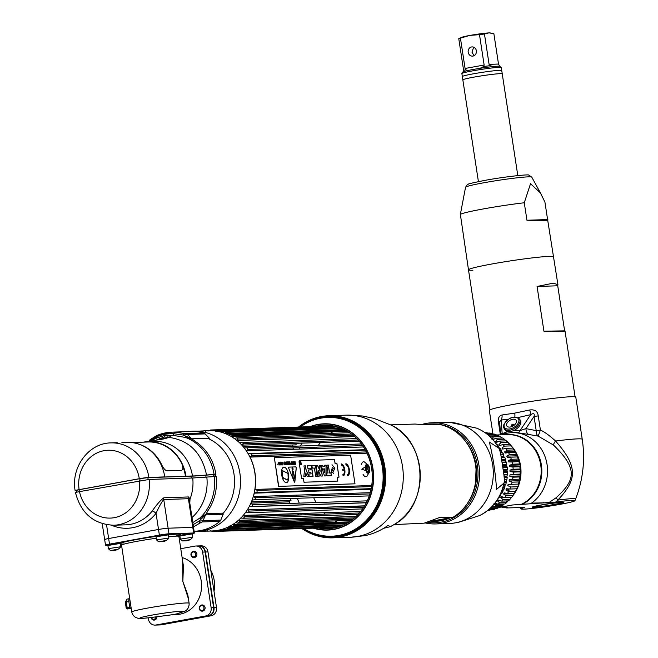 <?xml version="1.0" encoding="UTF-8"?>
<svg xmlns="http://www.w3.org/2000/svg" width="658" height="658" viewBox="0 0 658 658"><rect width="100%" height="100%" fill="white"/><g stroke="black" fill="none" stroke-linecap="round" stroke-linejoin="round"><path stroke-width="0.99" d="M188.978 431.582L208.693 430.653A50.172 45.098 88.1 0 1 255.23 475.997A50.172 45.098 88.1 0 1 217.938 530.315A50.172 45.098 88.1 0 1 212.032 530.948L197.087 531.442A50.172 45.098 88.1 0 0 202.993 530.809A50.172 45.098 88.1 0 0 240.285 476.499A50.172 45.098 88.1 0 0 193.748 431.146A50.172 45.098 88.1 0 0 189.035 431.582M215.659 476.466A46.274 41.594 -91.9 0 0 215.405 474.55A46.274 41.594 -91.9 0 0 215.388 474.459M207.509 438.269A46.085 41.421 88.1 0 1 233.968 473.957A46.085 41.421 88.1 0 1 222.914 513.635M189.8 503.09L190.022 499.068L188.542 496.955L163.883 497.777C160.626 500.121 156.719 504.554 152.179 511.069A3.479 1.045 -141.5 0 1 156.053 513.33L158.52 529.476L108.652 538.532A7.254 0.419 171.3 0 0 104.655 539.519A7.254 0.419 171.3 0 0 105.395 539.593M76.221 492.694C74.675 492.686 75.76 492.332 79.486 491.625L149.144 479.443L192.736 477.996L216.186 476.45A46.998 42.244 88.1 0 1 207.673 511.036L206.151 514.062L192.778 522.592M193.107 524.706L198.889 521.226L203.001 520.7L205.535 514.901L198.889 521.226L199.991 523.044L202.08 521.95L219.871 521.358A49.901 44.851 88.1 0 1 194.439 531.253L194.11 531.269M206.053 514.062A3.479 3.125 -91.9 0 0 205.535 514.901L223.161 514.317L220.792 520.108A3.479 3.125 88.1 0 1 219.871 521.358M193.436 526.852L199.991 523.044M193.098 533.498A7.254 0.419 171.3 0 0 194.381 533.062A7.254 0.419 171.3 0 0 193.641 532.988L192.786 527.379L168.127 528.201A7.254 0.419 171.3 0 0 158.52 529.476A7.254 0.419 -8.7 0 1 168.127 528.201L192.786 527.379A7.254 0.419 -8.7 0 1 193.526 527.445A7.254 0.419 171.3 0 0 192.786 527.379L188.394 498.715L163.743 499.537C161.638 502.005 159.072 506.602 156.053 513.33A44.678 40.154 88.1 0 1 111.564 525.24M192.736 477.996A41.199 37.029 -91.9 0 1 190.022 499.068L189.405 500.557L194.381 533.062M189.463 500.968L188.394 498.715A3.479 3.125 -91.9 0 1 188.542 496.955M76.55 492.233L76.279 490.449L79.634 489.618L139.792 478.687L147.861 477.618L191.445 476.17A82.39 4.746 171.3 0 0 205.724 475.191A42.359 2.435 -8.7 0 1 213.06 474.681L214.886 474.624L215.174 476.482M222.363 514.342A46.414 41.717 -91.9 0 0 222.527 514.161L222.914 513.141L206.209 513.643M155.724 440.243L164.229 437.052L167.856 437.151A1.744 1.522 92.7 0 1 169.254 435.267C171.121 435.382 171.039 436.09 169.016 437.381L156.645 440.087C151.85 441.312 150.016 441.493 151.143 440.621L154.638 438.615L164.434 435.514L172.61 435.283L185.359 437.422L192.588 439.355L194.842 441.123A46.998 42.244 88.1 0 1 215.914 474.434L214.089 474.5A43.518 2.509 171.3 0 0 206.546 475.018A81.23 4.68 -8.7 0 1 192.473 475.981L185.992 476.195A41.199 37.029 -91.9 0 0 148.116 441.658A41.199 37.029 -91.9 0 0 143.469 442.135M158.759 437.175L148.626 441.641M203.865 433.129L186.074 433.721L175.118 432.183A49.901 44.851 -91.9 0 0 171.771 432.158L191.108 431.516A49.901 44.851 88.1 0 1 203.865 433.129A3.479 3.125 88.1 0 1 205.156 433.902L209.367 438.212L191.733 438.796L187.365 434.494L183.261 435.045L191.733 438.796A3.479 3.125 -91.9 0 0 192.498 439.355M183.714 433.318L183.261 435.045L173.811 433.745A48.379 43.486 -91.9 0 0 156.234 436.937L149.127 441.436M172.61 435.283A3.479 1.522 92.9 0 0 173.811 433.745A3.479 1.522 -87.1 0 1 175.118 432.183M155.995 438.08A3.479 1.439 66.7 0 0 156.234 436.937L156.991 435.481A49.901 44.851 -91.9 0 1 171.771 432.158L156.991 435.481M158.784 437.167L159.532 438.664M167.856 437.151L168.588 437.323M155.37 442.209L154.531 442.39M121.878 442.678L126.895 442.365A41.199 37.029 88.1 0 1 164.771 476.902L148.889 477.437A7.254 0.419 171.3 0 0 139.282 478.711L79.124 489.634A7.254 0.419 171.3 0 0 75.127 490.621A7.254 0.419 171.3 0 0 75.876 490.695L76.312 490.679M121.87 442.678L125.415 442.694M182.702 466.234A40.615 36.503 88.1 0 1 185.482 476.293L164.253 477.001A40.615 36.503 -91.9 0 0 164.245 476.918M125.497 602.259L126.278 602.004A2.903 1.258 -100.3 0 1 127.035 599.109A2.903 1.258 -100.3 0 1 127.117 599.101L129.684 598.632A2.903 1.258 79.7 0 0 129.601 598.64A2.903 1.258 79.7 0 0 128.853 601.535L129.725 607.26A1.16 0.502 79.7 0 0 130.416 608.387L127.578 608.938A1.16 1.045 88.1 0 1 127.446 608.954L127.578 608.938M198.823 545.91L201.315 545.827A7.254 6.522 88.1 0 1 207.977 551.906L216.482 607.449A7.254 6.522 88.1 0 1 211.144 615.773L161.276 624.829A7.254 6.522 88.1 0 1 160.42 624.919L157.928 625.001A7.254 6.522 -91.9 0 0 158.784 624.911L208.66 615.855A7.254 6.522 -91.9 0 0 213.99 607.531L205.485 551.988A7.254 6.522 -91.9 0 0 198.823 545.91A7.254 6.522 -91.9 0 0 198.634 545.918M214.006 591.303A29.01 26.073 -91.9 0 0 210.79 570.247M193.641 532.988L168.983 533.811A7.254 0.419 171.3 0 0 159.384 535.086L109.508 544.141A7.254 0.419 171.3 0 0 105.519 545.137A7.254 0.419 171.3 0 0 106.259 545.202L106.876 545.186M178.869 536.147L191.577 534.008L192.218 534.066L192.695 537.224L180.366 539.108L179.889 535.957M120.398 544.734L121.368 544.701M110.347 544.462L117.568 543.352M158.529 535.711L165.742 534.609M182.34 534.913L189.562 533.811M183.426 566.069L182.858 581.491L187.851 595.021M173.334 614.588L176.566 613.93A7.254 6.58 74.1 0 0 177.446 613.75L177.183 613.824M176.566 613.93L181.912 612.088A21.755 1.25 171.3 0 0 168.415 612.54A21.755 1.25 171.3 0 0 141.157 617.492A21.755 1.25 171.3 0 0 154.614 617.048L173.901 614.514M182.653 561.035L182.858 581.491L188.459 598.961M182.118 557.548A29.01 26.073 88.1 0 1 201.208 580.882A29.01 26.073 88.1 0 1 176.467 614.547L172.857 614.671M195.952 546L198.436 545.918A7.254 6.522 88.1 0 1 205.107 552.004L213.603 607.54A7.254 6.522 88.1 0 1 208.273 615.863L205.781 615.954A7.254 6.522 -91.9 0 0 211.119 607.622L202.615 552.087A7.254 6.522 -91.9 0 0 195.952 546A7.254 6.522 -91.9 0 0 195.097 546.099L180.769 548.698M205.781 615.954L155.913 625.01A7.254 6.522 -91.9 0 1 155.058 625.1A7.254 6.522 -91.9 0 1 148.387 619.022L148.206 617.837M208.273 615.863L158.397 624.927A7.254 6.522 88.1 0 1 157.55 625.018L155.058 625.1M105.519 545.137L104.655 539.519A7.254 0.419 -8.7 0 1 108.652 538.532L158.52 529.476L159.384 535.086M151.455 617.467A2.468 2.213 -91.9 0 0 155.806 616.908M151.044 617.517A3.339 3.002 -91.9 0 0 156.966 616.752M199.58 608.461A2.468 2.213 -91.9 0 0 203.947 607.671A2.468 2.213 -91.9 0 0 199.58 608.461M199.193 608.592A3.339 3.002 -91.9 0 0 205.099 607.515A3.339 3.002 -91.9 0 0 199.193 608.592M191.371 554.809A2.468 2.213 -91.9 0 0 195.739 554.02A2.468 2.213 -91.9 0 0 191.371 554.809M190.976 554.941A3.339 3.002 -91.9 0 0 196.89 553.863A3.339 3.002 -91.9 0 0 190.976 554.941M156.555 539.897L168.884 538.022C166.976 540.794 163.9 541.995 159.655 541.608C159.146 542.126 158.109 541.567 156.555 539.905L156.069 536.747L168.399 534.864A30.753 1.768 171.3 0 1 175.546 536.163M160.001 541.567L166.063 540.465L160.001 541.567M165.676 534.633A7.197 0.411 -8.7 0 1 165.232 534.715A7.197 0.411 -8.7 0 1 158.603 535.719M168.242 534.806A7.197 0.411 171.3 0 0 169.303 534.419A7.197 0.411 171.3 0 0 159.039 535.612A7.197 0.411 171.3 0 0 155.074 536.599A7.197 0.411 171.3 0 0 156.209 536.648M183.812 540.777L189.882 539.675L183.812 540.777M189.488 533.844A7.197 0.411 -8.7 0 1 189.052 533.918A7.197 0.411 -8.7 0 1 182.422 534.921M192.054 534.016A7.197 0.411 171.3 0 0 193.115 533.63A7.197 0.411 171.3 0 0 182.85 534.822A7.197 0.411 171.3 0 0 178.927 535.76M178.91 535.826A7.197 0.411 171.3 0 0 180.021 535.859M108.373 548.649L120.702 546.765L120.225 543.615L119.583 543.549L107.896 545.498L108.373 548.657C109.935 550.31 110.963 550.878 111.473 550.351C115.726 550.746 118.802 549.545 120.702 546.765M111.819 550.318L117.889 549.216L111.819 550.318M117.494 543.385A7.197 0.411 -8.7 0 1 117.058 543.467A7.197 0.411 -8.7 0 1 110.429 544.47M120.06 543.557A7.197 0.411 171.3 0 0 121.121 543.171A7.197 0.411 171.3 0 0 110.857 544.363A7.197 0.411 171.3 0 0 106.9 545.35A7.197 0.411 171.3 0 0 108.027 545.4M318.283 527.996A51.785 46.545 -91.9 0 0 333.573 528.053A51.785 46.545 -91.9 0 0 371.647 468.619A51.785 46.545 -91.9 0 0 317.937 425.849A51.785 46.545 -91.9 0 0 314.894 426.516M301.019 432.898A51.785 46.545 -91.9 0 0 300.13 433.523M303.083 521.991A51.785 46.545 -91.9 0 0 303.996 522.551M300.287 427.001A59.417 53.405 88.1 0 1 320.742 418.184A59.417 53.405 88.1 0 1 382.372 467.254A59.417 53.405 88.1 0 1 338.689 535.456A59.417 53.405 88.1 0 1 303.675 528.481A59.475 53.454 -91.9 0 0 331.772 536.254A59.475 53.454 -91.9 0 0 338.771 535.505A59.475 53.454 -91.9 0 0 382.964 471.128A59.475 53.454 -91.9 0 0 327.807 417.378A59.475 53.454 -91.9 0 0 320.808 418.126A59.475 53.454 -91.9 0 0 300.27 427.001M296.199 522.814A59.417 53.405 88.1 0 1 295.574 522.246M292.621 433.778A59.417 53.405 88.1 0 1 293.213 433.153M327.807 417.378L328.745 417.345A59.475 53.454 88.1 0 1 383.902 471.095A59.475 53.454 88.1 0 1 339.709 535.472A59.475 53.454 88.1 0 1 332.709 536.221L331.772 536.254M332.241 536.237A59.475 53.454 88.1 0 1 329.707 536.229M325.751 417.542A59.475 53.454 88.1 0 1 328.276 417.361M366.341 451.914L251.956 455.731A50.765 45.632 -91.9 0 0 250.978 453.921L249.777 453.526L365.149 449.685M362.607 445.606L248.124 449.422A50.765 45.632 -91.9 0 0 246.915 447.802L361.439 443.977M358.125 439.996L243.485 443.821A50.765 45.632 -91.9 0 0 242.078 442.406L356.768 438.582M353.025 435.209L238.163 439.034A50.765 45.632 -91.9 0 0 236.584 437.874L351.536 434.041M347.506 431.344L232.258 435.185A50.765 45.632 -91.9 0 0 230.547 434.296L345.935 430.455M341.839 428.49L225.916 432.355A50.765 45.632 -91.9 0 0 224.098 431.763L222.034 432.454M219.451 431.023L333.877 427.215L333.655 426.442A50.765 45.632 88.1 0 1 335.522 426.729L219.27 430.603A50.765 45.632 -91.9 0 0 217.395 430.316L215.429 431.163M210.831 429.987L326.837 426.121A50.765 45.632 88.1 0 1 326.96 426.113A50.765 45.632 88.1 0 1 328.729 426.096L212.468 429.97A50.765 45.632 -91.9 0 0 210.7 429.987A50.765 45.632 -91.9 0 0 210.576 429.995L208.734 430.974M203.766 430.817L203.799 430.809A50.765 45.632 88.1 0 1 204.728 430.628A50.765 45.632 -91.9 0 1 205.666 430.472L205.806 430.464M292.02 446.297A50.765 45.632 88.1 0 1 292.933 444.973M289.939 503.436A50.765 45.632 88.1 0 1 289.092 501.848L290.507 500.606L251.479 501.906M298.683 514.901A50.765 45.632 88.1 0 1 297.556 513.758L243.567 515.559M309.235 522.641A50.765 45.632 88.1 0 1 308.783 522.394L233.582 524.903M207.163 530.373L207.385 531.146A50.765 45.632 88.1 0 1 207.106 531.105M213.858 530.562L214.204 531.467A50.765 45.632 88.1 0 1 214.089 531.475A50.765 45.632 88.1 0 1 212.312 531.491L210.437 530.603M331.402 527.255L330.464 527.593A50.765 45.632 88.1 0 1 330.341 527.593A50.765 45.632 88.1 0 1 330.226 527.601M221.088 529.608L338.944 525.684L337.241 526.778A50.765 45.632 88.1 0 1 336.32 526.959A50.765 45.632 88.1 0 1 335.374 527.116L219.114 530.99A50.765 45.632 88.1 0 0 220.06 530.833A50.765 45.632 -91.9 0 0 220.981 530.652L220.496 529.632M343.32 525.043A50.765 45.632 88.1 0 1 342.028 525.495L225.768 529.369A50.765 45.632 -91.9 0 0 227.561 528.728L226.936 527.609L345.384 523.661L343.821 524.854M347.663 522.806L232.126 526.663A50.765 45.632 -91.9 0 0 233.812 525.726L349.184 521.876M353.075 519.088L238.04 522.929A50.765 45.632 -91.9 0 0 239.578 521.72L238.615 520.503L355.953 516.596M358.116 514.424L243.378 518.249A50.765 45.632 -91.9 0 0 244.735 516.801L359.416 512.977M362.583 508.914L248.025 512.73A50.765 45.632 -91.9 0 0 249.176 511.077L247.877 509.868L364.491 505.977M366.309 502.687L251.874 506.504A50.765 45.632 -91.9 0 0 252.787 504.67L367.197 500.853M369.204 495.885L254.852 499.693A50.765 45.632 -91.9 0 0 255.501 497.736L369.845 493.919M371.178 488.655L256.867 492.464A50.765 45.632 -91.9 0 0 257.253 490.416L255.493 489.42L371.712 485.546M248.124 449.422L246.38 450.862A49.605 44.588 88.1 0 1 248.28 453.864L249.777 453.526M251.956 455.731L250.032 457.096L366.967 453.197M244.217 447.95L246.915 447.802M243.485 443.821L241.938 445.301M239.413 442.776L242.078 442.406M238.163 439.034L236.806 440.531M233.977 438.45L236.584 437.874M232.258 435.185L231.098 436.657M228.022 435.07L230.547 434.296M225.916 432.355L224.946 433.77M340.17 427.848L223.827 431.73L340.309 427.881M219.27 430.603L218.818 431.681M333.466 426.442L217.272 430.307L333.655 426.442L333.877 427.215M212.468 429.97L212.156 430.932M205.666 430.472L205.461 431.294M223.687 528.777L225.538 529.402L341.864 525.528M231.731 526.745L229.576 526.013M232.603 524.344L233.812 525.726M352.902 519.228L237.472 523.077L235.416 522.477M238.171 520.322L238.615 520.503M243.378 518.249L240.705 518.01M243.139 515.42L244.735 516.801M248.025 512.73L245.327 512.705M364.573 505.829L247.877 509.868M251.874 506.504L249.185 506.693A49.605 44.588 88.1 0 1 247.482 509.588M254.852 499.693L252.195 500.105A49.605 44.588 88.1 0 1 250.821 503.411L252.787 504.67M256.867 492.464L254.276 493.081A49.605 44.588 88.1 0 1 253.371 496.584L255.501 497.736M371.038 489.305L254.794 493.138M371.721 485.505L255.493 489.42M254.967 489.396A49.605 44.588 -91.9 0 0 250.032 457.096M368.118 464.869L361.76 469.236L369.533 471.835M370.207 492.686L253.371 496.584M251.8 506.602L366.259 502.794M360.65 511.496L243.23 515.411M356.175 516.39L238.402 520.313M351.38 520.379L233.064 524.327M346.799 522.913A49.605 44.588 88.1 0 1 345.598 523.423L227.454 527.362M342.028 525.495L342.135 524.829L342.028 525.495M224.658 529.246L222.091 529.336M207.648 531.088L211.062 531.031M217.132 530.241L219.024 530.998L335.235 527.124M251.52 501.799L291.017 500.483A49.605 44.588 88.1 0 1 290.096 498.525M185.038 471.564L184.495 471.58M289.29 496.609A49.605 44.588 88.1 0 1 288.829 495.4M184.487 471.539L185.021 471.523M183.368 467.961L183.919 467.945M292.752 449.315A49.605 44.588 88.1 0 1 293.624 447.909M243.172 446.634L295.713 444.882A49.605 44.588 88.1 0 1 296.955 443.303M307.056 434.124A49.605 44.588 88.1 0 1 308.438 433.244L232.299 435.785M313.002 430.834A49.605 44.588 88.1 0 1 313.57 430.587M315.272 428.218L316.375 428.342M319.459 428.539A49.605 44.588 88.1 0 1 320.898 428.194L218.941 431.59M219.221 431.335L320.471 427.906M315.124 525.232L315.717 524.056M314.203 523.044A49.605 44.588 88.1 0 1 313.019 522.518L233.837 525.158M301.734 514.901A49.605 44.588 88.1 0 1 301.627 514.803L244.801 516.703M215.709 430.949L215.256 430.965M215.931 430.801L214.335 430.858M328.729 426.096L330.604 426.984M332.051 427.272A49.605 44.588 88.1 0 1 334.174 427.453L219.27 431.278M220.068 431.887L223.523 431.771M340.482 428.506L340.359 427.881L340.482 428.506M343.196 429.082L343.772 429.584L225.324 433.532M225.71 433.745L343.994 429.806A49.605 44.588 88.1 0 1 345.639 430.464M231.493 436.649L349.653 432.709M354.456 436.419L237.25 440.325M236.995 440.523L354.67 436.599M359.219 441.222L242.407 445.121M246.38 450.862L363.512 446.963M366.917 453.091L250.534 456.973M367.337 466.127A7.6 3.306 -100.3 0 1 368.077 469.146A7.6 3.306 -100.3 0 1 368.266 471.885M361.464 464.523A7.6 3.306 -100.3 0 1 364.326 461.9L368.431 465.329L369.607 468.669L369.574 471.638A4.655 2.023 79.7 0 0 369.599 468.677A4.655 2.023 79.7 0 0 368.431 465.329A4.655 2.023 79.7 0 0 366.103 464.564A4.655 2.023 79.7 0 0 365.519 468.809A4.655 2.023 79.7 0 0 367.526 473.086A4.655 2.023 79.7 0 0 369.574 471.638L366.942 476.293A7.6 3.306 -100.3 0 1 363.06 474.385M368.217 471.893A3.224 1.398 79.7 0 0 369.146 468.669A3.224 1.398 79.7 0 0 367.246 465.535A3.224 1.398 79.7 0 0 366.325 468.759A3.224 1.398 79.7 0 0 368.217 471.893M366.251 467.427L366.876 468.266A3.224 1.398 -100.3 0 1 367.115 469.837L366.736 470.289M367.032 465.584A3.224 1.398 -100.3 0 1 367.386 465.691L366.679 465.872M283.721 467.18A7.847 3.405 -100.3 0 1 288.533 474.788A7.847 3.405 -100.3 0 1 286.526 482.61M281.994 470.355L282.66 476.811A10.1 4.392 79.7 0 0 283.187 477.305L283.203 477.873A7.402 3.216 79.7 0 0 285.259 478.794A7.402 3.216 79.7 0 0 287.324 480.027L287.307 479.452A10.1 4.392 79.7 0 0 287.809 479.493L287.785 478.909L288.262 479.156L288.072 473.521L281.994 470.355M274.361 457.729L350.615 455.188L354.999 483.819L278.745 486.361L274.361 457.729M299.48 464.737L301.57 478.399L303.396 478.341L303.996 482.215L337.817 481.088L337.217 477.206L339.026 477.149L336.937 463.487L335.128 463.545L334.519 459.555L300.698 460.682L301.306 464.671L299.48 464.737L301.257 464.671M347.63 475.619A5.996 2.607 79.7 0 0 349.349 469.615A5.996 2.607 79.7 0 0 345.82 463.783L346.001 464.992A4.779 2.073 -100.3 0 1 348.814 469.631A4.779 2.073 -100.3 0 1 347.44 474.418L347.63 475.619M344.34 470.388A4.779 2.073 -100.3 0 1 342.892 474.574L343.081 475.775A5.996 2.607 79.7 0 0 344.8 469.771A5.996 2.607 79.7 0 0 341.272 463.939L341.453 465.14A4.779 2.073 -100.3 0 1 344.159 469.187L342.612 469.236L342.802 470.437L344.34 470.388M296.281 467.838L295.886 466.884L288.739 467.122L288.64 468.093L294.348 481.911L294.842 481.895L296.281 467.838M295.072 461.653L294.891 462.944L294.184 461.677L294.644 464.178L295.508 464.482L295.072 461.653M293.386 463.018L294.159 464.194L293.591 464.548L294.373 464.523L293.945 461.686L293.147 461.71L293.822 462.031L293.97 462.993L293.386 463.018L293.92 463.002M293.016 461.719L292.234 462.484L291.798 461.76L292.736 464.581L293.016 461.719M291.239 461.776L290.935 463.668L292.07 464.597L291.239 461.776M290.17 464.663L289.734 461.826L290.17 464.663M289.281 461.842L289.652 464.252L288.451 461.867L288.887 464.704L288.681 462.385L289.874 464.671L289.438 461.834L289.824 464.671M287.094 464.425L286.543 461.932L286.559 464.787L287.562 464.754L287.094 464.425M282.093 462.08L281.945 464.935L282.948 464.902L282.093 462.08M281.336 462.105L281.772 464.943L281.336 462.105M279.535 462.171L279.74 464.581L278.54 462.204L278.976 465.033L278.778 462.722L279.963 465L279.535 462.171M288.155 462.714L287.62 464.046L288.155 462.714M285.959 461.957L285.769 463.248L285.07 461.982L285.523 464.482L286.394 464.787L285.959 461.957M284.421 464.852L284.379 462.303L285.276 464.828L284.346 461.965L283.952 462.706L284.421 464.852M282.915 462.821L283.113 464.153L282.915 462.821M280.185 464.367L280.793 465.017L281.196 464.326L280.341 462.089L280.185 464.367M277.717 464.375L278.424 463.043L277.717 464.375M300.138 464.03A1.711 0.74 79.7 0 0 300.632 462.319A1.711 0.74 79.7 0 0 299.62 460.658A1.711 0.74 79.7 0 0 299.127 462.368A1.711 0.74 79.7 0 0 300.138 464.03M281.714 475.002A7.847 3.405 79.7 0 0 286.337 482.635A7.847 3.405 79.7 0 0 288.582 474.78A7.847 3.405 79.7 0 0 283.968 467.147A7.847 3.405 79.7 0 0 281.714 475.002M274.37 457.754L278.548 486.394L354.794 483.819M331.344 472.6L333.384 468.233L334.873 468.183L332.816 472.551L331.344 472.6L332.718 472.567L333.664 473.447M331.994 464.712L334.766 468.192M332.331 467.18L331.245 472.617M326.829 465.148L328.029 473.012L326.631 473.053L327.059 475.857L331.402 475.709L330.974 472.913L329.576 472.962L328.375 465.099L326.829 465.148L328.276 465.116L329.477 472.979L330.867 472.929L331.295 475.709M326.639 473.069L327.923 473.012M324.6 465.239L326.014 465.19L325.957 475.89M321.153 465.354L322.593 465.305L322.996 466.703L324.534 466.637M323.703 468.899L324.682 468.866L324.789 472.699L323.604 468.915L324.674 472.304M319.245 465.403L320.191 471.202L317.617 465.453L316.161 465.502L317.798 476.162L319.278 476.112L318.332 470.297L320.907 476.063L322.362 476.014L320.734 465.354L319.245 465.403L320.627 465.37L322.256 476.014M318.406 470.709L319.179 476.121M316.169 465.519L317.518 465.477L320.018 470.807M311.9 465.65L312.279 468.134L314.409 468.06L315.659 476.236L317.205 476.186L315.577 465.527L311.9 465.65L315.47 465.543L317.107 476.186M307.475 465.806L311.316 465.683L312.945 476.326M308.816 473.966L309.194 476.45L313.052 476.318L311.423 465.667L307.475 465.798L307.854 468.282L310.247 468.2L310.51 469.878L308.553 469.935L308.939 472.428L310.889 472.362L311.119 473.883L308.816 473.966L311.012 473.892M308.561 469.952L310.403 469.878M303.947 465.93L305.394 465.88L305.986 469.754L308.783 476.466M305.773 473.176L305.427 476.573M300.698 460.69L334.47 459.564L335.078 463.553L336.88 463.495L338.969 477.149M337.217 477.215L337.76 481.097M326.055 475.89L326.121 465.173L324.6 465.222L324.641 466.637L323.094 466.686L322.7 465.288L321.153 465.338L324.476 475.94L326.055 475.89M308.89 476.458L306.093 469.738L305.501 465.864L303.947 465.913L304.547 469.853L303.815 476.631L305.526 476.573L305.789 472.929L307.154 476.515L308.89 476.458M345.82 463.808A5.996 2.607 -100.3 0 1 349.225 469.508A5.996 2.607 -100.3 0 1 347.745 475.611M342.621 469.253L344.052 469.203A4.779 2.073 79.7 0 0 344.052 469.187M341.272 463.956A5.996 2.607 -100.3 0 1 344.677 469.656A5.996 2.607 -100.3 0 1 343.196 475.767M292.316 467.756A1.11 0.485 -100.3 0 1 292.325 467.756A1.11 0.485 -100.3 0 1 292.966 468.767A1.11 0.485 -100.3 0 1 292.711 469.944A1.11 0.485 79.7 0 0 293.032 468.825A1.11 0.485 79.7 0 0 292.374 467.739A1.11 0.485 79.7 0 0 292.053 468.858A1.11 0.485 79.7 0 0 292.711 469.944M292.777 470.684L294.471 477.017A1.67 0.724 -100.3 0 1 294.101 478.917M288.697 467.131L295.837 466.892L296.232 467.846L294.636 482.224M293.295 471.367L292.571 471.391L293.073 477.058A1.67 0.724 79.7 0 0 294.085 478.917A1.67 0.724 79.7 0 0 294.521 477.009L293.295 471.367M295.055 463.298L294.842 464.153L295.055 463.298M292.284 462.813L292.728 464.203L292.761 462.796L292.284 462.813L292.678 464.055M291.173 462.138L291.757 464.301M293.147 461.719L293.887 461.694L294.323 464.523M293.542 464.219L294.101 464.194M292.843 461.735L292.868 464.573M291.798 461.768L292.769 462.459M291.116 461.793L291.584 461.776L292.02 464.606M291.568 464.309L291.206 462.13L290.959 463.183L291.568 464.309M289.734 461.834L290.285 464.663M288.451 461.875L289.569 464.046M288.714 462.599L288.985 464.704M286.543 461.941L287.513 464.754M281.928 462.097L282.899 464.91M281.172 462.122L281.723 464.943M279.379 462.179L279.913 465.009M278.811 462.928L279.074 465.033M278.548 462.212L279.658 464.375M288.048 462.73C286.271 460.682 289.685 466.037 287.521 464.063M287.62 464.055L288.097 464.458M287.62 461.867L288.229 462.714M284.338 462.319L284.371 464.861M284.297 461.974L285.218 464.828M280.3 462.105L281.089 463.536L280.777 465.017M280.695 464.721L280.917 463.569L280.152 462.566L280.357 464.433L280.908 464.194L280.308 462.442M299.127 461.365A1.579 0.683 -100.3 0 1 299.563 460.797A1.579 0.683 -100.3 0 1 300.492 462.335A1.579 0.683 -100.3 0 1 300.04 463.915A1.579 0.683 -100.3 0 1 299.513 463.528M299.316 461.431L300.229 463.281L299.941 461.406L299.801 462.229L299.316 461.431M281.994 470.388L288.015 473.538L288.204 479.131M287.793 478.95L287.76 479.501M287.307 479.476A10.1 4.392 -100.3 0 1 287.25 479.46L287.275 480.027M131.559 442.538L148.124 441.987A40.87 36.733 88.1 0 1 181.805 463.66C183.335 467.665 183.171 469.894 181.312 470.355L167.083 470.832C165.248 470.495 163.381 468.332 161.473 464.334A40.87 36.733 -91.9 0 0 139.619 444.421M390.72 424.862L415.066 424.048L424.904 424.78L438.927 424.311A49.901 44.851 88.1 0 1 475.578 465.403A49.901 44.851 88.1 0 1 453.148 517.213L439.116 517.682L424.155 523.168L394.043 524.599M362.171 525.125A49.901 44.851 -91.9 0 0 363.471 524.845M360.197 426.655A49.901 44.851 -91.9 0 0 358.881 426.458M336.715 429.814A49.901 44.851 -91.9 0 0 336.18 430.061M332.825 431.837A49.901 44.851 -91.9 0 0 330.423 433.351M320.495 442.513A49.901 44.851 -91.9 0 0 318.324 445.417M317.197 447.119A49.901 44.851 -91.9 0 0 316.342 448.534M312.451 494.61A49.901 44.851 -91.9 0 0 312.912 495.819M313.718 497.736A49.901 44.851 -91.9 0 0 316.144 502.556M323.818 512.73A49.901 44.851 -91.9 0 0 325.241 514.12M334.733 520.939A49.901 44.851 -91.9 0 0 337.447 522.271M340.737 523.587A49.901 44.851 -91.9 0 0 341.362 523.801M453.148 517.213L430.801 521.309M441.46 519.738L442.02 519.795M442.094 519.804L442.653 519.861M442.176 519.795L443.295 519.902M442.809 519.853L443.928 519.943M444.01 519.935L443.451 519.902M442.094 519.787L441.534 519.721M444.01 520.026L443.451 520.009M440.918 520.157L442.818 519.985M443.303 520.017L442.176 519.943M442.661 519.985L441.543 519.894M442.028 519.952L440.901 519.836M440.827 519.845L441.386 519.902M440.194 519.952L440.753 519.993M440.268 519.935L441.395 520.026M440.909 519.985L442.028 520.059M441.543 520.026L442.661 520.075M442.184 520.05L443.303 520.075M442.818 520.067L443.788 520.075L442.818 520.108M443.763 520.083L442.184 520.116M442.67 520.116L441.551 520.108M442.028 520.124L440.909 520.091M441.395 520.116L440.276 520.067M440.761 520.1L439.634 520.026M439.56 520.042L440.12 520.075M442.184 520.141L441.551 520.149M441.395 520.157L440.276 520.149M440.761 520.165L439.643 520.133M440.12 520.157L439.001 520.108M438.927 520.116L439.486 520.141M442.028 520.141L443.969 520.026M444.454 519.894L440.276 520.198M444.561 519.861L439.643 520.198M439.569 520.198L439.009 520.198M439.486 520.207L438.368 520.182M438.294 520.182L438.853 520.198M439.56 520.207L440.12 520.198M445.647 519.54L439.001 520.239M437.66 520.239L438.22 520.248M437.735 520.239L438.853 520.239M438.368 520.239L445.869 519.466M446.338 518.488L436.386 520.33L442.456 519.721L448.485 518.101M448.312 518.586L437.735 520.281M448.838 518.372L443.722 519.68L437.101 520.289M437.027 520.289L437.586 520.289M448.772 518.052L442.612 519.713L436.468 520.322M476.038 469.286L475.553 482.33M346.338 415.149A61.079 54.902 88.1 0 1 402.992 470.355A61.079 54.902 88.1 0 1 357.598 536.476A61.079 54.902 -91.9 0 1 350.41 537.249L364.45 535.711C372.469 534.255 380.349 530.825 388.08 525.413L390.416 526.655L394.537 524.303A55.634 50.008 88.1 0 0 420.256 473.801A55.634 50.008 88.1 0 0 391.23 425.126L373.867 418.348L362.295 415.979L346.338 415.149L328.679 415.741A61.079 54.902 88.1 0 0 321.491 416.506A61.079 54.902 -91.9 0 0 298.51 427.067M291.971 433.194A61.079 54.902 -91.9 0 0 291.42 433.811M294.373 522.279A61.079 54.902 -91.9 0 0 294.957 522.855M301.89 528.547A61.079 54.902 -91.9 0 0 332.742 537.833A61.079 54.902 -91.9 0 0 339.931 537.068A61.079 54.902 88.1 0 0 385.333 470.947A61.079 54.902 88.1 0 0 328.679 415.741M390.416 526.655L383.63 528.316M327.347 426.104L330.661 425.504M350.821 421.844L351.865 421.646M329.041 426.145L332.734 425.816M353.823 423.341L354.802 423.176M340.285 417.715L339.1 418.126M326.977 425.2L325.924 426.145M344.002 534.493L345.08 534.839M350.286 532.281L352.762 531.829M303.494 528.489A60.108 54.03 -91.9 0 0 339.791 536.106A60.108 54.03 -91.9 0 0 383.976 467.114A60.108 54.03 -91.9 0 0 321.63 417.468A60.108 54.03 -91.9 0 0 300.106 427.009M522.057 507.532L522.83 508.042A27.249 1.571 171.3 0 0 521.103 508.93A27.249 1.571 171.3 0 0 548.254 506.315A27.249 1.571 171.3 0 0 574.944 500.697A27.249 1.571 171.3 0 0 555.73 502.062L557.861 500.088C575.569 480.883 579.805 468.299 555.541 441.025C549.364 435.39 544.322 431.747 540.415 430.093L538.17 436.114A7.254 4.598 103.5 0 1 536.204 430.636L534.033 416.415C534.781 413.495 533.679 412.911 530.718 414.647L518.01 417.559M498.863 507.466L512.598 504.974L555.73 502.062M522.83 508.042L524.327 507.458L506.553 507.943A38.065 34.208 88.1 0 1 505.796 507.762A38.065 34.208 88.1 0 1 503.888 507.203M501.906 507.269L507.433 507.079L506.553 507.943M507.433 507.079L507.524 507.145A36.371 32.694 88.1 0 1 506.882 507.104M541.024 504.999A15.973 0.921 171.3 0 0 533.86 507.334A15.973 0.921 171.3 0 0 555.015 504.53A15.973 0.921 171.3 0 0 562.171 502.194A15.973 0.921 171.3 0 0 541.024 504.999M501.297 504.933A36.264 32.596 -91.9 0 0 503.041 504.044M505.443 502.58A36.264 32.596 -91.9 0 0 507.713 500.903M505.994 448.337A38.962 35.022 88.1 0 1 507.178 450.162L504.596 451.906L505.254 453.074L508.544 452.589A38.962 35.022 88.1 0 1 509.506 454.571L506.734 456.126L507.252 457.376L510.575 457.17A38.962 35.022 88.1 0 1 511.299 459.276L508.363 460.616L508.724 461.932L512.056 462.006A38.962 35.022 88.1 0 1 512.524 464.194L509.448 465.296L509.654 466.654L512.952 467.007A38.962 35.022 88.1 0 1 513.158 469.244L509.975 470.092L510.016 471.465L513.256 472.099A38.962 35.022 88.1 0 1 513.199 474.336L509.934 474.92L509.818 476.285L512.96 477.182A38.962 35.022 88.1 0 1 512.648 479.394L509.333 479.69L509.053 481.031L512.072 482.174A38.962 35.022 88.1 0 1 511.496 484.321L508.165 484.337L507.737 485.62L510.608 486.986A38.962 35.022 88.1 0 1 509.785 489.034L506.471 488.762L505.895 489.98L508.585 491.542L515.518 491.312A38.962 35.022 88.1 0 1 514.457 493.22L512.977 495.532A38.962 35.022 88.1 0 1 512.146 496.683L513.528 494.841A36.264 32.596 -91.9 0 0 520.544 465.691A36.264 32.596 88.1 0 0 511.924 446.601L510.419 444.849A38.962 35.022 88.1 0 1 511.282 445.894L504.357 446.124L501.988 448.032L502.778 449.093L505.994 448.337L512.919 448.106L513.561 448.731L511.282 445.894M507.532 442.316A36.264 32.596 88.1 0 1 509.72 444.257M485.078 432.684L485.119 432.684A38.962 35.022 88.1 0 1 487.134 432.758L485.275 432.824M487.66 433.112L487.134 432.758M490.695 434.181L490.062 433.466M485.769 433.178L489.692 433.046A38.962 35.022 88.1 0 1 491.682 433.416L486.336 433.589M492.612 434.124L491.682 433.416M489.272 436.007L495.606 435.793L494.758 434.765M487.257 434.305L494.183 434.066A38.962 35.022 88.1 0 1 496.116 434.724L489.19 434.954L488.869 435.645M497.358 435.769L496.116 434.724M490.251 436.912L491.6 435.966L498.525 435.736A38.962 35.022 88.1 0 1 500.368 436.665L501.848 438.039M492.883 439.733L495.704 438.244L502.638 438.014A38.962 35.022 88.1 0 1 504.357 439.207L506.315 441.205M495.704 438.244A38.962 35.022 88.1 0 1 497.423 439.437L495.523 441.559L496.535 442.365L499.521 441.099L506.446 440.868A38.962 35.022 88.1 0 1 508.017 442.299L501.083 442.53L498.945 444.561L499.85 445.507L502.967 444.487L509.901 444.249A38.962 35.022 88.1 0 1 510.419 444.849M509.785 444.257L508.017 442.299M512.919 448.106A38.962 35.022 88.1 0 1 514.104 449.932L515.387 451.544L504.596 451.906M508.544 452.589L516.045 452.712L515.387 451.544M515.469 452.359A38.962 35.022 88.1 0 1 516.431 454.341L518.035 457.022L517.501 456.94A38.962 35.022 88.1 0 1 518.224 459.045L519.507 461.571L508.724 461.932M512.056 462.006L519.507 461.571M518.981 461.776A38.962 35.022 88.1 0 1 519.45 463.964L512.524 464.194M509.448 465.296L520.231 464.935L519.45 463.964M520.231 464.935L520.437 466.292L509.654 466.654M487.257 434.296A38.962 35.022 88.1 0 1 489.19 434.954M491.6 435.966A38.962 35.022 88.1 0 1 493.442 436.896L500.368 436.665M497.423 439.437L504.357 439.207M499.521 441.099A38.962 35.022 88.1 0 1 501.083 442.53M502.967 444.487A38.962 35.022 88.1 0 1 504.357 446.124M507.178 450.162L514.104 449.932M509.506 454.571L516.431 454.341M510.575 457.17L517.501 456.94M511.299 459.276L518.224 459.045M487.866 510.353L489.774 510.287A38.962 35.022 88.1 0 1 487.767 510.509L487.668 510.509M512.952 467.007L519.878 466.777L520.437 466.292M519.878 466.777A38.962 35.022 88.1 0 1 520.091 469.014L513.158 469.244M509.975 470.092L520.758 469.73L520.091 469.014M520.758 469.73L520.19 471.868A38.962 35.022 88.1 0 1 520.133 474.105L513.199 474.336M509.934 474.92L520.717 474.558L520.133 474.105M520.717 474.558L519.894 476.951A38.962 35.022 88.1 0 1 519.573 479.164L512.648 479.394M509.053 481.031L519.845 480.669L520.116 479.337L519.573 479.164M519.845 480.669L519.006 481.944A38.962 35.022 88.1 0 1 518.43 484.091L511.496 484.321M510.608 486.986L517.533 486.755L518.529 485.259L518.956 483.975L518.43 484.091M517.533 486.755A38.962 35.022 88.1 0 1 516.711 488.795L515.518 491.312M512.146 496.683A38.962 35.022 88.1 0 1 511.702 497.267L504.776 497.497A38.962 35.022 -91.9 0 0 506.043 495.762L512.977 495.532M504.776 497.497L501.593 496.691L500.754 497.695L511.595 497.267M511.546 497.333L509.958 499.348A38.962 35.022 88.1 0 1 508.494 500.878L501.569 501.108A38.962 35.022 -91.9 0 0 503.033 499.578L509.958 499.348M506.52 502.679A38.962 35.022 88.1 0 1 504.883 503.987L497.958 504.217A38.962 35.022 -91.9 0 0 499.587 502.918L506.52 502.679L508.338 500.557M505.722 502.712L499.48 502.778M502.712 505.492A38.962 35.022 88.1 0 1 500.935 506.545L494.01 506.775A38.962 35.022 -91.9 0 0 495.787 505.722L502.712 505.492L504.094 504.012M501.626 505.525L502.046 504.908L495.384 505.13M498.608 507.713A38.962 35.022 88.1 0 1 496.724 508.502L489.791 508.733A38.962 35.022 -91.9 0 0 491.674 507.943L498.608 507.713L499.776 506.578M497.251 507.762L498.016 506.685L491.658 506.899M488.886 509.506L494.273 509.325L495.153 508.552M494.273 509.325A38.962 35.022 88.1 0 1 492.307 509.835L488.343 509.966M493.237 508.618L492.653 509.382M489.774 510.287L490.276 509.901M490.868 509.44L491.855 508.667M513.256 472.099L520.19 471.868M512.96 477.182L519.894 476.951M512.072 482.174L519.006 481.944M509.785 489.034L516.711 488.795M508.585 491.542A38.962 35.022 88.1 0 1 507.532 493.451L514.457 493.22M493.442 436.896L491.789 439.083M507.532 493.451L504.267 492.908L503.551 494.026L506.043 495.762M500.754 497.695L503.033 499.578M501.569 501.108L498.501 500.047L497.547 500.919L499.587 502.918M497.958 504.217L495.03 502.926M493.985 503.65L495.787 505.722M494.01 506.775L492.587 505.912M491.296 507.26L491.674 507.943M499.512 495.984L500.286 495.959A38.962 35.022 88.1 0 1 499.011 497.687L498.575 497.703M500.286 495.959L501.273 493.006M501.445 491.781L502.819 491.74A38.962 35.022 88.1 0 1 501.766 493.64L500.631 493.681M502.819 491.74L503.477 488.869M502.005 491.765L502.901 490.078M503.033 487.241L504.842 487.183A38.962 35.022 88.1 0 1 504.02 489.223L502.383 489.281M504.842 487.183L505.18 484.436M504.184 487.2L504.744 485.719M504.201 482.437L506.315 482.363A38.962 35.022 88.1 0 1 505.739 484.51L503.74 484.576M506.315 482.363L506.06 481.13L506.882 479.583L504.324 479.674M506.01 481.278L504.332 481.187M506.339 479.797L506.882 479.583A38.962 35.022 88.1 0 0 507.203 477.371L506.825 476.384L507.441 474.533L503.864 474.648M506.783 476.524L504.077 476.474M503.921 475.117L507.441 474.533A38.962 35.022 88.1 0 0 507.491 472.288L506.981 470.19L507.4 469.434L503.131 469.582M503.559 472.419L507.491 472.288L507.03 471.564L503.452 471.687M503.247 470.314L506.981 470.19L507.4 469.434A38.962 35.022 88.1 0 0 507.186 467.205L506.241 464.4M502.794 467.353L507.186 467.205L506.66 466.752L502.72 466.884M502.515 465.527L506.454 465.395L506.759 464.384L502.358 464.532M502.029 462.344L506.29 462.196A38.962 35.022 88.1 0 1 506.759 464.384M505.755 462.22L506.29 462.196L505.303 460.567M501.791 460.83L505.369 460.715L505.533 459.465A38.962 35.022 88.1 0 0 504.809 457.368L501.264 457.483M504.258 457.475L503.683 456.109M501.059 456.315L503.74 456.224L503.74 454.76A38.962 35.022 88.1 0 0 502.778 452.778L500.384 452.86M502.268 453.173L501.569 451.947M500.203 452.054L501.61 452.005L501.412 450.352A38.962 35.022 88.1 0 0 500.228 448.526L499.093 448.567M499.784 449.192L498.591 446.313L497.826 446.338M496.774 444.693L497.201 444.676A38.962 35.022 88.1 0 1 498.591 446.313M499.759 450.409L501.412 450.352M500.796 454.859L503.74 454.76M501.602 459.597L505.533 459.465M504.176 477.469L507.203 477.371M494.421 438.993L492.365 439.067M495.523 441.559L498.789 441.452M506.734 456.126L517.517 455.764M508.363 460.616L519.146 460.255M505.731 462.031L501.996 462.155M510.016 471.465L520.807 471.103M509.818 476.285L520.61 475.923M503.551 494.026L514.342 493.665M500.82 500.812L497.547 500.919M501.741 434.798A38.065 34.208 88.1 0 1 512.072 432.66A38.065 34.208 88.1 0 1 546.041 459.769A38.065 34.208 88.1 0 1 531.508 503.09A38.065 34.208 88.1 0 1 530.85 503.535M498.772 505.023A38.065 34.208 88.1 0 1 495.688 503.156M493.747 439.347A38.065 34.208 88.1 0 1 494.199 439.001M550.039 502.786L531.508 503.09M549.052 502.506L556.142 497.719C575.141 480.299 578.415 469.121 553.419 445.022L538.17 436.114L528.695 434.445A7.254 4.688 98.9 0 1 525.948 428.613L536.204 430.636A7.254 0.419 -8.7 0 0 540.415 430.093L538.244 415.881C537.685 411.291 534.855 409.317 529.756 409.967L514.737 413.117L502.07 414.992C498.863 415.798 497.711 418.496 498.6 423.078A7.254 0.419 171.3 0 0 499.718 422.724M512.072 432.66L513.495 432.61A38.065 34.208 88.1 0 1 517.665 432.75L528.695 434.445M507.515 488.836L508.831 491.534M508.132 488.878L509.465 491.518M574.944 500.697L575.627 498.953A28.187 1.62 171.3 0 0 557.861 500.088L556.142 497.719M492.965 434.107L489.33 410.37A43.732 2.517 -8.7 0 1 513.405 404.399A43.732 2.517 -8.7 0 1 575.791 397.144L582.24 439.289A43.732 2.517 171.3 0 0 555.541 441.025A7.254 1.653 -49.5 0 0 553.419 445.022M508.198 419.269L501.141 420.026L499.652 421.794L499.735 422.642M502.07 414.992A7.254 5.289 -95.2 0 1 501.141 420.026L502.194 433.811A40.187 36.124 88.1 0 1 508.182 431.541M529.756 409.967A7.254 0.576 -103.8 0 1 530.718 414.647L520.067 430.562L525.948 428.613L534.033 416.415A7.254 0.419 -8.7 0 0 538.244 415.881M517.665 432.75A7.254 3.158 95.9 0 0 520.067 430.562A40.187 36.124 88.1 0 0 513.651 430.546M502.029 434.691A7.254 2.945 63.8 0 0 502.194 433.811L500.458 433.474L499.652 421.794M473.686 457.228L474.097 457.211M474.599 460.493L475.051 460.485M474.031 458.387L474.459 458.379M474.895 461.727L475.347 461.719M475.635 463.035L475.166 463.051M476.68 475.553L476.211 475.57M476.236 473.332L476.713 473.316M476.219 472.592L476.705 472.576M476.17 471.218L476.655 471.202M476.269 480.603L475.808 480.62M476.047 478.407L476.507 478.399M476.121 477.412L476.589 477.395M476.195 476.047L476.663 476.03M475.38 485.522L474.953 485.538M475.38 483.391L475.824 483.383M475.586 482.15L476.038 482.133M475.726 466.423L476.211 466.407A36.264 32.596 88.1 0 1 476.211 466.399M476.384 467.764L475.89 467.78M476.063 465.412L475.586 465.428M475.208 463.232L475.676 463.216M476.614 470.462L476.129 470.478M475.94 468.241L476.433 468.225M541.575 503.074A15.989 0.921 -8.7 0 1 543.853 502.679M520.388 420.314A9.064 5.396 148.8 0 1 520.667 423.546A9.064 5.396 148.8 0 1 513.133 430.76A9.064 5.396 148.8 0 1 504.875 429.707L504.11 428.432A9.064 5.396 -31.2 0 0 512.36 429.485A9.064 5.396 -31.2 0 0 519.894 422.28A9.064 5.396 -31.2 0 0 519.614 419.039L520.388 420.314M512.607 419.278A5.453 3.241 -31.2 0 0 506.668 424.015A5.453 3.241 -31.2 0 0 510.394 427.001A5.453 3.241 -31.2 0 0 516.333 422.263A5.453 3.241 -31.2 0 0 512.607 419.278M512.771 424.18A1.012 0.6 -31.2 0 0 511.669 425.068A1.012 0.6 -31.2 0 0 512.36 425.619A1.012 0.6 -31.2 0 0 513.462 424.739A1.012 0.6 -31.2 0 0 512.771 424.18M501.955 461.891L503.016 468.833C504.373 476.984 504.686 481.755 503.938 483.12L496.576 489.322C495.334 471.926 492.924 456.159 489.338 442.036L498.937 448.254C493.607 438.73 486.155 432.026 476.589 428.136A46.94 42.194 88.1 0 1 498.517 447.679C499.693 449.077 500.837 453.814 501.955 461.9M479.509 515.609C492.669 508.938 500.903 497.859 504.217 482.372L503.938 483.12A46.94 42.194 88.1 0 1 479.509 515.609L458.108 522.436L453.156 523.192A50.625 45.501 -91.9 0 0 455.435 522.839A50.625 45.501 -91.9 0 0 492.645 464.737A50.625 45.501 -91.9 0 0 449.792 422.329A50.625 45.501 -91.9 0 0 446.099 422.288L432.372 422.749A50.625 45.501 -91.9 0 0 422.214 424.377M433.507 520.832A50.625 45.501 -91.9 0 0 434.971 521.35M425.298 522.937A50.625 45.501 -91.9 0 0 435.752 523.933L449.472 523.48A50.625 45.501 -91.9 0 0 453.156 523.192M435.752 523.933A50.625 45.501 -91.9 0 0 478.925 465.19A50.625 45.501 -91.9 0 0 432.372 422.749M427.766 522.345A49.465 44.456 -91.9 0 0 477.387 465.395A49.465 44.456 -91.9 0 0 424.887 424.78M431.196 521.276A48.009 43.157 -91.9 0 0 450.171 517.797M467.493 503.28A48.009 43.157 -91.9 0 0 476.104 465.634A48.009 43.157 -91.9 0 0 465.428 441.238M549.249 256.373A43.083 2.484 -8.7 0 1 553.658 256.784A43.083 2.484 171.3 0 0 549.249 256.373A43.083 2.484 171.3 0 0 501.199 262.369A43.083 2.484 171.3 0 0 468.488 269.821A43.083 2.484 -8.7 0 1 501.199 262.369A43.083 2.484 -8.7 0 1 549.249 256.373M553.345 283.146L557.926 284.692L557.729 285.786L537.076 286.477L553.345 283.146M575.084 396.815L564.992 330.859L543.919 331.188L560.756 331.574C564.465 331.443 565.74 331.089 564.572 330.505L557.729 285.786M543.919 331.188L537.076 286.477M472.896 270.241A43.083 2.484 171.3 0 1 468.488 269.821L489.914 409.844M465.551 187.267L467.205 184.824C470.56 184.018 460.929 185.161 485.012 180.358C506.01 176.467 529.871 174.123 528.793 175.135L531.763 177.134A33.5 1.925 -8.7 0 0 483.992 182.735A33.5 1.925 -8.7 0 0 465.551 187.267L460.361 214.368A43.083 2.484 -8.7 0 1 483.77 208.849A43.083 2.484 -8.7 0 1 524.27 202.763L530.529 183.705L540.407 192.901L544.923 202.072L547.596 219.566L526.951 220.249L543.779 220.636C547.489 220.504 548.764 220.15 547.596 219.566L557.926 284.692M468.488 269.821L460.361 214.368M526.951 220.249L524.27 202.763M502.243 73.885A19.929 1.143 171.3 0 0 502.251 73.844A19.929 1.143 171.3 0 0 473.818 77.15A19.929 1.143 171.3 0 0 462.845 79.873A19.921 1.143 -8.7 0 1 473.809 77.15A19.921 1.143 -8.7 0 1 502.235 73.844L517.805 175.596M463.059 72.067L463.405 69.024L458.766 38.666A18.046 1.036 -8.7 0 1 458.865 38.625L462.138 37.21A14.509 0.839 -8.7 0 1 469.244 35.557L470.396 35.351A14.509 0.839 -8.7 0 1 488.73 32.916L489.297 32.9A14.509 0.839 -8.7 0 1 490.144 32.925A14.509 0.839 -8.7 0 1 490.268 32.933M458.865 38.625A18.046 1.036 -8.7 0 1 460.435 38.123L469.244 35.557M460.435 38.123L465.083 68.473L465.634 69.797L467.616 70.579A18.564 1.069 -8.7 0 1 473.234 69.468A18.564 1.069 -8.7 0 1 480.06 68.317L483.663 66.524L484.14 65.019L479.493 34.66A18.046 1.036 -8.7 0 1 484.444 34.002L489.091 64.361L489.922 65.693L493.525 66.532A18.564 1.069 -8.7 0 1 499.677 66.326L498.509 64.048L493.87 33.69L489.297 32.9M484.444 34.002L488.73 32.916M470.396 35.351L479.493 34.66M476.367 50.773A4.614 4.145 88.1 0 1 472.436 56.127A4.614 4.145 88.1 0 1 468.192 52.253A4.614 4.145 88.1 0 1 472.123 46.907A4.614 4.145 88.1 0 1 476.367 50.773M473.694 47.187L471.959 52.13L474.04 55.708M492.875 66.573L493.525 66.532A18.564 1.069 171.3 0 0 480.06 68.317L480.48 68.243M467.345 70.636L467.616 70.579A18.564 1.069 -8.7 0 0 463.035 71.936L463.076 71.895M502.251 73.844L501.741 70.521A19.929 1.143 -8.7 0 0 473.308 73.828A19.929 1.143 -8.7 0 0 462.335 76.55L461.875 73.548A19.921 1.143 -8.7 0 1 461.9 73.474A19.921 1.143 -8.7 0 1 472.847 70.825A19.921 1.143 -8.7 0 1 501.223 67.461A19.921 1.143 -8.7 0 1 501.264 67.519L501.717 70.48M462.335 76.55L462.845 79.873A19.929 1.143 171.3 0 0 462.845 79.881L478.415 181.624M149.144 479.443A41.199 37.029 88.1 0 1 113.752 525.24C93.716 524.245 80.959 513.372 75.481 492.62M152.179 511.069A41.199 37.029 88.1 0 1 125.719 524.837L113.752 525.24M206.818 477.025A44.974 40.426 88.1 0 1 192.004 517.517M200.756 519.359L199.958 517.936A46.998 42.244 -91.9 0 0 214.36 476.507M139.537 480.718A33.945 30.507 88.1 0 1 114.328 517.665A33.945 30.507 88.1 0 1 79.486 491.625M202.08 521.95A3.479 3.125 88.1 0 0 203.001 520.7L220.792 520.108M163.883 497.777A3.479 3.125 -91.9 0 0 163.743 499.537L168.983 533.811M109.508 544.141L106.538 524.722M205.724 475.191L206.012 477.099M213.06 474.681L213.348 476.548M191.445 476.17L191.733 478.029M147.861 477.618L148.149 479.509M139.792 478.687L140.088 480.62M79.634 489.618L79.931 491.551M192.473 475.981A41.199 37.029 -91.9 0 0 154.597 441.436L148.116 441.658M151.365 441.707A41.199 37.029 -91.9 0 0 149.695 441.97M206.546 475.018C201.817 452.86 189.298 440.309 169.016 437.381A1.744 1.406 -121.4 0 0 168.251 437.545L168.251 437.545A1.744 1.406 -121.4 0 0 168.242 437.545C166.161 438.483 162.329 439.322 156.744 440.054L151.982 441.082M152.911 440.844A1.744 1.629 43.2 0 0 151.143 440.621L149.111 441.625M214.089 474.5A46.998 42.244 -91.9 0 0 185.359 437.422L185.655 436.114M205.156 433.902L187.365 434.494A3.479 3.125 -91.9 0 0 186.074 433.721M149.424 441.189L150.731 439.314M164.434 435.514L164.229 437.052M117.19 442.686L111.005 442.892A41.199 37.029 88.1 0 1 148.889 477.437M79.124 489.634A33.945 30.507 88.1 0 1 104.079 450.672A33.945 30.507 88.1 0 1 139.282 478.711M129.897 607.869L131.115 607.827M128.795 601.001L130.07 600.951M129.108 599.027L129.766 599.01M127.841 608.856A1.16 0.502 -100.3 0 1 127.159 607.729L126.278 602.004L128.853 601.535M129.725 607.26L126.377 607.984M161.276 624.829L158.784 624.911M211.144 615.773L208.66 615.855M216.482 607.449L213.99 607.531M207.977 551.906L205.485 551.988M155.074 536.55A30.753 1.768 171.3 0 0 136.477 539.544A30.753 1.768 171.3 0 0 121.088 542.932M120.282 544.01A30.753 1.768 171.3 0 0 124.65 543.952M156.3 538.236A29.01 1.67 171.3 0 0 137.506 541.238A29.01 1.67 171.3 0 0 121.533 545.202L120.562 543.977M175.497 536.163L179.453 534.962L178.886 536.426A29.01 1.67 171.3 0 0 168.687 536.706M181.912 612.088A7.254 6.843 71.9 0 0 183.072 611.825C187.111 611.126 189.364 607.17 189.117 603.246A29.01 1.67 171.3 0 0 147.729 608.058A29.01 1.67 171.3 0 0 131.756 612.022L121.533 545.202M183.072 611.825L176.615 613.98M213.603 607.54L211.119 607.622M205.107 552.004L202.615 552.087M158.397 624.927L155.913 625.01M310.584 426.664A52.936 47.582 88.1 0 1 317.765 424.706A52.936 47.582 88.1 0 1 372.667 468.43A52.936 47.582 88.1 0 1 333.746 529.197A52.936 47.582 88.1 0 1 313.973 528.144M301.989 522.625A52.936 47.582 88.1 0 1 301.142 522.057M298.189 433.589A52.936 47.582 88.1 0 1 299.003 432.964M309.91 426.68A53.175 47.795 88.1 0 1 317.781 424.476A53.175 47.795 88.1 0 1 372.93 468.389A53.175 47.795 88.1 0 1 333.836 529.427A53.175 47.795 88.1 0 1 313.29 528.16M301.644 522.633A53.175 47.795 88.1 0 1 300.805 522.065M297.852 433.597A53.175 47.795 88.1 0 1 298.658 432.972M365.387 450.105L250.978 453.921M184.1 468.463L183.549 468.48M184.742 470.478L184.199 470.503M289.092 501.848L250.953 503.123M211.045 531.022L207.574 531.138M330.464 527.593L214.204 531.467M337.241 526.778L220.981 530.652M343.731 524.854L227.561 528.728M354.522 517.887L239.578 521.72M363.693 507.26L249.176 511.077M371.548 486.599L257.253 490.416M369.492 468.652A4.014 1.744 79.7 0 0 367.123 464.754A4.014 1.744 79.7 0 0 365.971 468.767A4.014 1.744 79.7 0 0 368.34 472.674A4.014 1.744 79.7 0 0 369.492 468.652M334.864 416.892A61.079 54.902 -91.9 0 0 333.137 417.402M316.646 426.104A61.079 54.902 -91.9 0 0 316.177 426.474M309.638 432.61A61.079 54.902 -91.9 0 0 308.339 434.083M301.997 443.13A61.079 54.902 -91.9 0 0 300.451 446.017M299.629 447.711A61.079 54.902 -91.9 0 0 298.987 449.11M296.297 495.153A61.079 54.902 -91.9 0 0 296.676 496.362M297.326 498.279A61.079 54.902 -91.9 0 0 299.267 503.123M305.032 513.355A61.079 54.902 -91.9 0 0 306.044 514.753M312.032 521.695A61.079 54.902 -91.9 0 0 312.887 522.518M319.558 527.955A61.079 54.902 -91.9 0 0 320.051 528.292M337.085 535.875A61.079 54.902 -91.9 0 0 338.845 536.27M357.549 529.164A55.634 50.008 88.1 0 1 356.776 528.917M360.584 527.107A53.084 47.713 88.1 0 1 359.827 526.902M356.422 424.846A53.084 47.713 88.1 0 1 357.162 424.591M512.598 504.974L510.6 505.344M497.958 505.048A36.264 32.596 88.1 0 1 494.635 503.51M496.42 434.979L507.384 434.609A36.264 32.596 88.1 0 1 540.728 465.017A36.264 32.596 88.1 0 1 520.478 504.711M476.359 476.038A36.264 32.596 88.1 0 1 476.302 475.57M476.063 468.241A36.264 32.596 88.1 0 1 476.096 467.772M498.238 505.04A36.371 32.694 88.1 0 1 494.742 503.378M476.45 471.21A36.371 32.694 88.1 0 1 476.45 470.47M492.612 439.33A36.371 32.694 88.1 0 1 493.072 439.042M505.393 434.683A36.371 32.694 88.1 0 1 540.818 462.056A36.371 32.694 88.1 0 1 521.49 504.612M515.436 451.635A43.732 2.517 -8.7 0 1 505.015 452.655M498.6 423.078L500.393 434.815M514.737 413.117A7.254 3.15 -100.3 0 1 514.836 416.917M541.797 504.974A14.188 0.814 171.3 0 0 535.439 507.047A14.188 0.814 171.3 0 0 554.233 504.554A14.188 0.814 171.3 0 0 560.591 502.482A14.188 0.814 171.3 0 0 541.797 504.974M518.759 421.819A8.192 4.877 -31.2 0 0 513.166 417.337A8.192 4.877 -31.2 0 0 504.234 424.459A8.192 4.877 -31.2 0 0 509.835 428.942A8.192 4.877 -31.2 0 0 518.759 421.819M503.831 425.2A9.064 5.396 -31.2 0 0 504.11 428.432L503.765 424.813C508.478 417.304 513.766 415.379 519.614 419.039M463.512 70.496A18.046 1.036 -8.7 0 1 465.634 69.797M483.663 66.524A18.046 1.036 -8.7 0 1 489.922 65.693M465.083 68.473L484.14 65.019M499.677 66.326A18.564 1.069 -8.7 0 1 499.677 66.335L501.223 67.461M489.091 64.361L498.509 64.048M194.135 531.434L197.087 531.442M104.655 539.519L102.229 523.678M151.866 441.74L150.715 441.995M156.76 435.53L150.065 439.676L148.527 441.641M168.95 437.743L169.122 436.896L168.251 437.545M170.545 449.513L170.48 449.06M111.005 442.892C88.682 442.974 70.858 467.312 75.127 490.621M127.446 608.954L126.196 607.967L125.324 602.243L127.035 599.109L129.601 598.64M189.117 603.246L187.851 595.005M183.442 566.184L178.886 536.426M174.181 614.482L154.474 617.081C135.219 619.491 138.756 618.084 135.606 617.418C133.681 616.25 132.406 614.449 131.756 612.022M168.884 538.014L168.399 534.864M154.975 535.908L155.074 536.599M169.205 533.803L169.303 534.419M180.366 539.108C181.929 540.769 182.957 541.337 183.467 540.81C187.719 541.197 190.795 540.004 192.695 537.224M193.024 533.013L193.115 533.63M106.802 544.692L106.9 545.35M121.023 542.48L121.121 543.171M326.96 426.113L210.7 429.987M330.341 527.593L214.089 531.475M231.772 526.745L347.531 522.888M219.163 431.393L315.503 428.177M358.133 425.948L359.161 425.915M361.456 525.684L362.484 525.652M350.41 537.249L332.742 537.833M391.23 425.126C427.881 441.921 429.987 505.105 394.537 524.303M521.103 508.93L520.034 507.598M506.948 470.083L506.907 469.45M499.315 448.559L498.55 447.572M575.627 498.953C583.07 479.649 585.275 459.761 582.24 439.289M499.825 443.862L499.348 444.989M500.458 433.474L500.393 434.848M532.939 506.783L537.94 506.882L548.163 505.574L560.624 503.214L563.009 502.186M476.589 428.136L449.792 422.329M531.763 177.134L540.407 192.901M463.035 71.936L461.9 73.474"/></g></svg>
